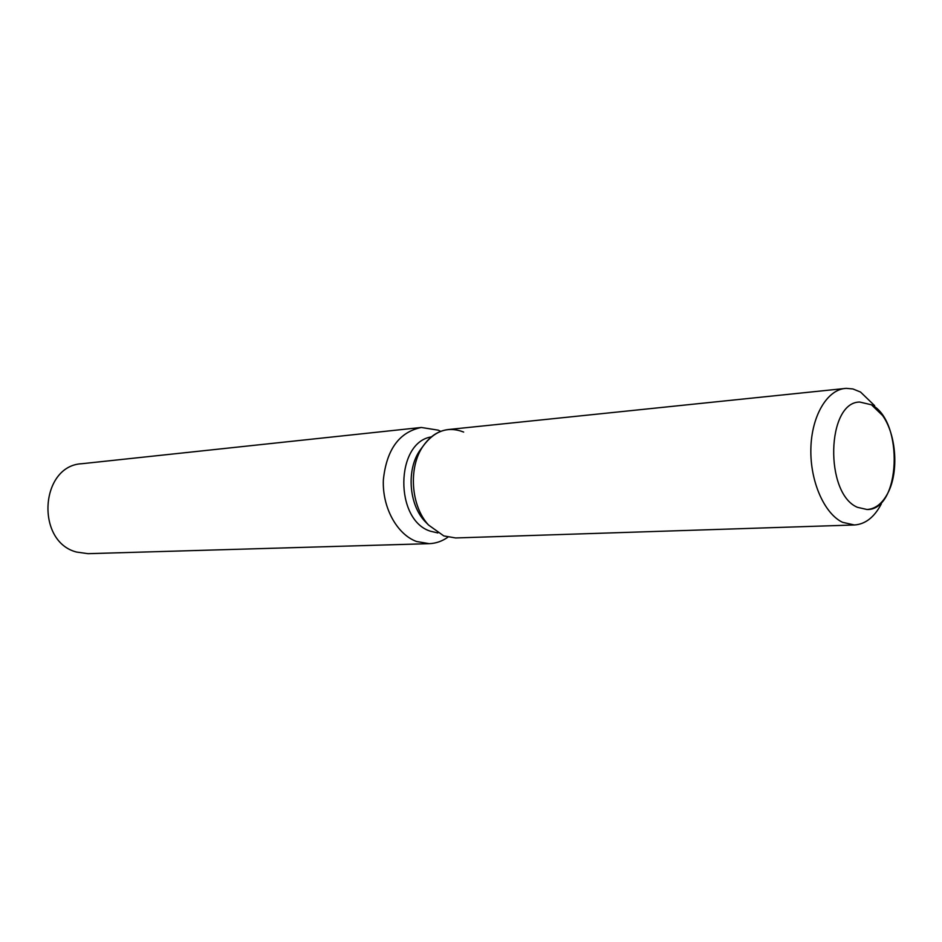 <?xml version="1.0" encoding="UTF-8"?>
<svg xmlns="http://www.w3.org/2000/svg" width="942" height="942" viewBox="0 0 942 942"><rect width="100%" height="100%" fill="white"/><g stroke="black" fill="none" stroke-linecap="round" stroke-linejoin="round"><path stroke-width="1.41" d="M871.468 404.801L859.752 402.046C826.534 401.94 824.297 493.749 857.491 507.326L867.064 509.516C900.682 510.411 904.132 420.897 871.468 404.801L859.752 402.046C826.534 401.94 824.297 493.749 857.491 507.326L867.064 509.516C875.495 508.904 882.418 503.44 887.835 493.102C898.974 472.166 896.431 434.733 882.56 415.493L871.468 404.801M422.275 447.226L419.944 450.358C406.414 469.363 408.781 504.158 424.748 521.162L427.491 523.952M463.664 432.06C448.074 426.031 434.58 430.671 423.217 445.966C408.122 467.161 410.771 506.113 428.586 525.071L443.8 535.916L455.645 537.953L854.406 524.977C865.368 524.247 874.341 517.229 881.323 503.911M431.318 436.911C395.287 442.387 394.345 520.102 430.376 531.194L437.842 532.948M440.703 431.365L438.218 430.164L421.31 427.468C399.278 432.06 386.632 449.452 383.37 479.643C382.063 507.161 396.841 534.291 416.517 541.497L429.211 543.664C435.899 543.416 442.128 541.261 447.897 537.175M421.31 427.468L81.907 463.711C40.153 465.513 35.254 541.579 76.514 552.047L88.03 553.672L429.211 543.664M874.647 405.672L860.517 392.025L852.887 388.952L846.234 388.351L448.274 429.54C438.383 430.718 430.023 436.193 423.217 445.966C408.122 467.161 410.771 506.113 428.586 525.071L443.8 535.916M845.127 388.434C826.817 390.118 811.486 416.376 810.862 448.863C810.085 481.327 824.262 513.602 842.525 522.304L854.406 524.977M424.748 521.162L428.586 525.071L424.748 521.162M419.944 450.358L423.217 445.966L419.944 450.358"/></g></svg>
